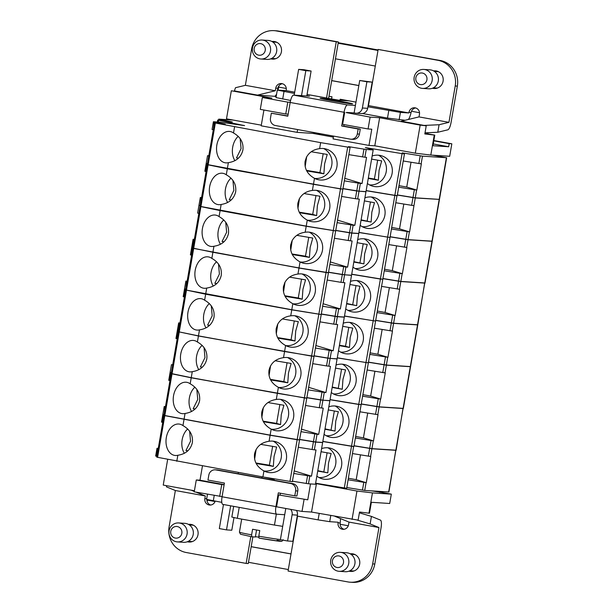<?xml version="1.0" encoding="UTF-8"?>
<svg xmlns="http://www.w3.org/2000/svg" width="613" height="613" viewBox="0 0 613 613"><rect width="100%" height="100%" fill="white"/><g stroke="black" fill="none" stroke-linecap="round" stroke-linejoin="round"><path stroke-width="0.92" d="M346.146 112.577L370.122 117.114L379.646 117.734L374.796 145.81L368.972 145.427L371.777 129.205L368.076 128.968L370.122 117.114M368.972 145.427L333.051 138.898L333.533 136.094M434.402 71.407L437.353 71.598A8.237 7.908 93.7 0 1 438.64 71.798M437.575 88.004A8.237 7.908 93.7 0 1 436.272 88.034L433.322 87.843M294.186 95.161L298.638 69.376L305.826 70.687L301.512 95.643L293.573 95.122A7.601 2.107 -79.7 0 0 290.171 102.471L287.796 116.194L271.329 113.198L270.471 118.194A6.337 6.084 -86.3 0 0 275.375 125.519L350.23 139.128A6.337 6.084 -86.3 0 0 357.295 133.979L358.153 128.991L341.686 125.994L343.801 126.132L344.069 124.6M298.638 69.376L303.925 69.721L311.113 71.031L305.826 70.687M344.521 100.034L344.437 100.54M378.075 49.959L338.23 42.711M374.796 145.81L415.315 153.181L430.809 155.051L449.681 156.292L451.835 143.81L433.851 140.538M440.517 155.687L440.395 156.415M382.497 491.603L382.343 492.507L391.324 494.139L389.707 503.495L371.363 502.292L369.478 513.211L368.949 513.181L372.451 492.898L356.958 491.028L316.438 483.657L311.534 512.047L302.01 511.426L276.563 506.798L278.608 494.944L307.764 499.81L278.608 494.944M366.896 81.79L372.191 82.134L367.662 108.34A6.337 6.084 -86.3 0 1 361.264 113.574L355.969 113.229A6.337 6.084 93.7 0 1 355.31 113.144L354.107 112.93L359.716 80.487L366.896 81.79L362.375 107.995A6.337 6.084 93.7 0 1 355.969 113.229M262.341 97.513L287.788 102.141L285.742 113.995L260.295 109.367L262.341 97.513L271.865 98.134L231.339 90.762L257.675 95.184L274.425 96.279A9.502 2.636 100.3 0 0 276.609 94.004M307.075 94.433L326.545 97.98L336.246 41.822L338.361 41.968L278.486 31.071A22.168 21.294 -86.3 0 0 276.164 30.788L274.042 30.65A22.168 21.294 -86.3 0 0 251.636 48.963L245.361 85.322L275.298 90.762L275.75 88.126A5.54 5.325 93.7 0 1 281.352 83.544A5.54 5.325 93.7 0 1 286.233 90.027L286.125 90.624L294.7 92.188M336.246 41.822L276.363 30.934A22.168 21.294 -86.3 0 0 274.042 30.65M350.889 139.212L353.004 139.35A6.337 6.084 -86.3 0 0 359.41 134.117L360.268 129.128L343.801 126.132M287.842 115.957L271.329 113.198M234.381 90.946L235.492 87.713L245.361 85.322M419.008 116.899L448.946 122.339L455.221 85.981A22.168 21.294 -86.3 0 0 438.042 60.335L378.16 49.446L368.459 105.597L408.879 112.953L408.986 112.348A5.54 5.325 -86.3 0 1 414.587 107.773A5.54 5.325 -86.3 0 1 419.461 114.256L419.008 116.899L401.132 121.236L424.173 125.466M448.946 122.339L439.077 124.738L424.173 125.42M377.983 50.458L338.146 43.209L331.679 80.648L358.835 85.582M422.38 73.047A5.846 5.609 93.7 0 1 426.909 79.813A5.846 5.609 93.7 0 1 420.388 84.563A5.846 5.609 93.7 0 1 415.859 77.797A5.846 5.609 93.7 0 1 422.38 73.047M272.731 42.006L275.681 42.197A8.237 7.908 93.7 0 1 276.969 42.397M275.904 58.61A8.237 7.908 93.7 0 1 274.601 58.633L271.651 58.442M274.662 41.569A8.866 8.513 -86.3 0 0 272.647 41.952M271.567 58.48A8.866 8.513 -86.3 0 0 273.505 59.124M415.637 107.957A5.54 5.325 -86.3 0 0 411.461 111.244L411.07 112.486A9.502 2.636 -79.7 0 1 408.434 119.458M344.675 112.486L342.629 124.339L368.076 128.968M359.716 80.487L372.191 82.134M285.742 113.995L288.148 114.148M287.788 102.141L290.202 102.294M270.762 58.84A8.866 8.513 -86.3 0 0 281.482 51.323A8.866 8.513 -86.3 0 0 271.896 41.492M277.559 90.065L277.873 88.264A5.54 5.325 93.7 0 1 282.409 83.728M278.026 90.096A9.502 2.636 100.3 0 0 278.685 87.1L278.907 85.835M408.879 112.953L400.412 112.394L367.93 106.792M362.482 113.528L387.493 118.071L405.093 120.271M331.679 80.648L328.989 96.241L331.978 96.785L331.579 99.099M340.031 100.256L340.2 99.252L355.977 102.118M341.686 125.994L344.062 112.271A7.601 2.107 -79.7 0 1 347.471 104.923L355.402 105.444M263.927 110.026L261.192 125.826L297.121 132.362L321.955 133.986M261.307 125.175L226.488 118.845L231.339 90.762M425.016 132.845L437.782 132.255L447.85 129.81A7.601 2.107 -79.7 0 0 451.061 122.477L457.344 86.119A22.168 21.294 -86.3 0 0 440.157 60.472L378.16 49.446M415.315 153.181L420.166 125.106L426.227 125.834L424.824 133.948L434.786 135.121L432.954 145.725L448.647 146.76L433.261 143.955M328.514 98.524A9.502 2.636 100.3 0 0 328.989 96.241M331.503 99.084A9.502 2.636 100.3 0 0 331.978 96.785M275.298 90.762L257.422 95.138M257.429 95.099L234.388 90.908M294.485 93.437L277.283 90.088L286.125 90.624M277.283 90.088L275.988 97.574L290.593 100.455M434.786 135.121L424.932 133.327M297.604 129.565L297.121 132.362M434.257 135.09L430.809 155.051M451.835 143.81L449.191 143.641L448.647 146.76M358.153 128.991L360.268 129.128M382.343 492.507L371.861 490.906M379.692 492.331L379.853 491.427M432.655 155.173L437.774 156.108L437.874 155.518M312.898 133.396L333.357 137.12M311.113 71.031L306.806 95.988L309.45 96.157L306.852 95.689M432.433 88.234A8.866 8.513 -86.3 0 0 443.153 80.717A8.866 8.513 -86.3 0 0 433.567 70.893M375.294 66.051L335.449 58.81M326.53 98.08L338.522 100.157L348.935 100.838M401.362 121.175L426.227 125.834M262.096 40.037L268.272 40.443A9.502 9.126 93.7 0 1 276.708 51.04A9.502 9.126 93.7 0 1 267.023 59.407L260.854 59.001A9.502 9.126 93.7 0 1 252.418 48.404A9.502 9.126 93.7 0 1 263.092 40.159A9.502 9.126 93.7 0 1 260.854 59.001M436.333 70.962A8.866 8.513 -86.3 0 0 434.318 71.353M433.238 87.881A8.866 8.513 -86.3 0 0 435.184 88.525M439.077 124.738L437.782 132.255M338.146 43.209L338.361 41.968M420.166 125.106L379.646 117.734M346.881 112.455L354.107 112.93M423.767 69.438L429.943 69.844A9.502 9.126 93.7 0 1 438.379 80.441A9.502 9.126 93.7 0 1 428.702 88.808L422.526 88.402A9.502 9.126 93.7 0 1 414.089 77.805A9.502 9.126 93.7 0 1 424.763 69.56A9.502 9.126 93.7 0 1 422.526 88.402M437.774 156.108L446.402 157.717L422.464 156.146L402.235 152.859L404.427 153.947L402.059 153.641L394.856 195.317L397.232 195.624M306.806 95.988L301.512 95.643M433.797 140.837L449.191 143.641M260.709 43.646A5.846 5.609 93.7 0 1 265.237 50.412A5.846 5.609 93.7 0 1 258.717 55.162A5.846 5.609 93.7 0 1 254.188 48.404A5.846 5.609 93.7 0 1 260.709 43.646M427.138 132.745L428.188 133.925M233.216 120.064L218.749 119.129L232.358 121.972L217.699 120.056L217.37 121.987M218.259 122.048L218.565 120.271L217.699 120.056M218.565 120.271L244.595 125.627L220.496 122.194L213.401 121.742L225.232 124.217L215.355 123.037L320.653 142.645L347.701 147.105L340.506 188.781L313.45 184.321L208.152 164.713L215.355 123.037M344.314 180.85L360.36 183.44L359.019 191.179L365.984 191.631L373.179 149.955L366.222 149.503L348.498 146.63L350.092 147.419L347.701 147.105M373.179 149.955L365.363 147.587L402.059 153.641M331.687 80.587L358.843 85.521M333.15 350.759L331.472 350.651L330.139 358.39L337.104 358.843L344.299 317.166L337.334 316.706L336.001 324.446L337.671 324.553L333.15 350.759L315.871 345.525M446.655 157.702L439.46 199.378L415.269 197.823L397.37 194.926M394.856 195.317L366.168 190.589M359.019 191.179L342.981 188.582M342.874 189.088L340.506 188.781M214.489 122.822L207.294 164.499L208.152 164.713M207.432 163.709L208.765 155.97M208.803 155.748L207.539 155.679L206.206 163.418L207.064 163.633M435.368 199.141L425.667 198.505M428.15 240.94L418.449 240.311M420.932 282.746L411.231 282.11M413.706 324.545L404.005 323.909M406.488 366.352L396.787 365.716M399.27 408.151L389.569 407.515M392.044 449.95L382.351 449.321M187.984 312.14A15.838 10.973 -81.9 0 0 196.505 330.024A15.838 10.973 -81.9 0 0 199.493 329.871C207.47 328.606 212.305 324.384 214.014 317.205C214.818 309.856 211.684 304.186 204.619 300.194A15.838 10.973 -81.9 0 0 200.98 298.669A15.838 10.973 -81.9 0 0 187.984 312.14M204.619 300.194L205.661 294.194L186.375 290.095M199.493 329.871L198.459 335.87L179.272 331.924L186.467 290.248M184.406 296.976L183.187 296.684L184.521 288.945L185.072 288.968M184.521 288.945L185.747 289.244M320.951 314.5L291.765 309.849L205.661 294.194M321.296 314.117L335.073 316.385L333.74 324.124L336.001 324.446M337.334 316.706L335.073 316.385M344.299 317.166L343.77 317.005M344.483 316.116L375.309 321.036M375.685 320.453L393.584 323.358L417.775 324.913L410.572 366.589L386.382 365.034L368.49 362.13M403.208 323.856L403.99 324.001M320.653 142.645L319.611 148.645C313.557 149.449 309.174 152.308 306.454 157.227L305.09 161.311C304.293 168.652 307.427 174.322 314.484 178.322A15.838 15.363 106.9 0 0 317.136 179.41A15.838 15.363 106.9 0 0 336.897 166.751A15.838 15.363 106.9 0 0 326.315 149.097A15.838 15.363 106.9 0 0 319.611 148.645M314.484 178.322L313.45 184.321M254.625 459.237L256.111 449.467M368.329 178.038L374.397 179.042L377.662 160.162M403.231 160.981L421.346 163.901L416.817 190.099L406.741 187.049L398.971 185.639M410.426 282.057L411.216 282.202M411.024 162.269L406.741 187.049M416.817 190.099L398.703 187.187M358.919 232.511L389.745 237.43M388.788 244.587L406.902 247.499L402.381 273.704L392.305 270.655L384.535 269.237M390.129 236.848L408.028 239.752L432.211 241.307L425.016 282.984L400.825 281.428L382.926 278.524M384.267 270.793L402.381 273.704M361.111 219.845L371.126 222.036L361.042 220.243M367.179 220.841L370.444 201.961M364.383 200.903L374.466 202.696L371.861 212.083L371.126 222.036M366.145 190.712L394.833 195.44L387.638 237.124L358.942 232.388M360.168 225.293A15.838 15.363 106.9 0 0 365.118 227.89A15.838 15.363 106.9 0 0 384.88 215.232A15.838 15.363 106.9 0 0 374.305 197.578A15.838 15.363 106.9 0 0 364.919 197.807M387.638 237.124L390.029 237.438L396.963 195.624M394.833 195.44L397.224 195.762M200.819 206.489L200.053 206.428L192.85 248.104L212.903 252.265L213.937 246.265C221.906 245.001 226.749 240.786 228.457 233.599C229.262 226.258 226.128 220.588 219.063 216.588A15.838 10.973 -81.9 0 0 215.416 215.071A15.838 10.973 -81.9 0 0 202.428 228.534A15.838 10.973 -81.9 0 0 210.949 246.426A15.838 10.973 -81.9 0 0 213.937 246.265M219.063 216.588L220.098 210.588L200.053 206.428M223.783 219.952A15.838 10.973 -81.9 0 0 218.251 230.787A15.838 10.973 -81.9 0 0 220.488 244.288M225.722 222.213L226.634 232.243L222.059 241.499L223.944 241.836M224.006 241.775L222.059 241.499M198.85 213.37L200.183 205.639M199.516 205.37L198.964 205.347L197.624 213.079L198.482 213.301M192.988 247.315L191.762 247.024L193.095 239.285L194.359 239.354M198.964 205.347L199.823 205.562M335.388 230.894L306.209 226.251L305.174 232.25C299.121 233.055 294.738 235.913 292.018 240.825L290.654 244.909C289.849 252.257 292.983 257.927 300.048 261.927A15.838 15.363 106.9 0 0 302.692 263.015A15.838 15.363 106.9 0 0 322.453 250.357A15.838 15.363 106.9 0 0 311.879 232.702A15.838 15.363 106.9 0 0 305.174 232.25M300.048 261.927L299.014 267.927L328.453 272.701L335.648 231.024M309.243 232.158A15.838 15.363 -73.1 0 1 317.319 248.801A15.838 15.363 -73.1 0 1 300.194 262.004M290.731 250.227L292.209 240.457M296.807 235.338L312.776 238.043L310.163 247.43L309.435 257.383L292.278 254.51M292.003 253.966L305.489 256.188L308.745 237.308M305.489 256.188L309.435 257.383M374.397 179.042L378.351 180.237L368.26 178.444M371.601 159.104L381.692 160.897L379.079 170.284L378.351 180.237M403.806 204.068L399.523 228.848L391.753 227.438M337.096 222.649L353.134 225.247L351.801 232.978L358.766 233.438L365.961 191.762L365.432 191.601M371.279 196.995A15.838 15.363 -73.1 0 1 379.018 213.454A15.838 15.363 -73.1 0 1 362.283 226.695M439.107 199.386L415.246 197.945L397.347 195.049M439.437 199.509L432.234 241.185L408.043 239.629L390.152 236.725M391.485 228.986L409.599 231.906L415.246 197.945M409.599 231.906L399.523 228.848M396.013 202.78L413.913 205.684M424.87 198.451L425.652 198.597M323.679 148.553A15.838 15.363 -73.1 0 1 331.763 165.203A15.838 15.363 -73.1 0 1 314.638 178.398M305.174 166.629L306.653 156.851M311.251 151.74L327.219 154.445L324.606 163.824L323.879 173.786L306.722 170.912M306.439 170.36L319.925 172.59L323.189 153.702M319.925 172.59L323.879 173.786M209.347 303.558A15.838 10.973 -81.9 0 0 203.807 314.392A15.838 10.973 -81.9 0 0 203.754 314.707A15.838 10.973 -81.9 0 0 206.045 327.894M209.5 325.442L207.615 325.105L212.19 315.848L211.278 305.818M282.371 318.944L298.332 321.649L295.719 331.035L294.991 340.989L277.835 338.115M277.559 337.571L291.045 339.794L294.309 320.913M291.045 339.794L294.991 340.989M209.569 325.38L207.615 325.105M185.609 290.026L178.414 331.71L179.272 331.924M291.765 309.849L290.731 315.848C284.677 316.653 280.294 319.519 277.574 324.43L276.21 328.514C275.413 335.863 278.54 341.533 285.604 345.525A15.838 15.363 106.9 0 0 288.256 346.613A15.838 15.363 106.9 0 0 308.01 333.962A15.838 15.363 106.9 0 0 297.435 316.308A15.838 15.363 106.9 0 0 290.731 315.848M285.604 345.525L284.57 351.533L314.009 356.306L321.204 314.63M294.799 315.764A15.838 15.363 -73.1 0 1 302.876 332.407A15.838 15.363 -73.1 0 1 285.758 345.609M276.287 333.832L277.773 324.062M319.963 321.848L333.74 324.124M178.544 330.92L177.318 330.629L178.659 322.89L179.923 322.959M374.351 328.193L392.466 331.104L387.937 357.31L377.861 354.26L370.091 352.843M382.144 329.472L377.861 354.26M369.823 354.391L387.937 357.31M338.506 350.697A15.838 15.363 106.9 0 0 343.456 353.295A15.838 15.363 106.9 0 0 363.218 340.636A15.838 15.363 106.9 0 0 352.644 322.982A15.838 15.363 106.9 0 0 343.257 323.212M349.617 322.4A15.838 15.363 -73.1 0 1 357.356 338.859A15.838 15.363 -73.1 0 1 357.295 339.173A15.838 15.363 -73.1 0 1 340.621 352.1M342.721 326.308L352.804 328.101L350.199 337.487L349.471 347.448L339.38 345.648M339.449 345.249L345.517 346.245L348.782 327.365M345.517 346.245L349.471 347.448M373.179 320.852L365.976 362.528L337.28 357.793M365.976 362.528L368.352 362.827M424.663 282.991L417.798 324.79L393.607 323.227L375.708 320.331M351.701 274.317L380.397 279.045L373.194 320.722L375.57 321.028M373.194 320.722L344.506 315.994M322.653 306.255L338.698 308.845L337.357 316.584L344.322 317.044L351.525 275.367L342.299 274.586L340.958 282.325L344.897 282.754L340.368 308.96L323.089 303.726M337.357 316.584L321.319 313.986M326.039 272.509L328.43 272.831L321.227 314.507L291.788 309.726L186.49 290.118L193.693 248.441L298.991 268.05L326.039 272.509L318.844 314.185M193.593 248.296L192.827 248.227L185.632 289.903L186.49 290.118M185.77 289.114L186.735 281.306L185.877 281.083L187.141 281.16M185.877 281.083L184.544 288.823L185.402 289.037M191.631 255.177L190.405 254.885L191.739 247.146L192.298 247.169M191.739 247.146L192.965 247.437M192.827 248.227L193.693 248.441M328.514 272.31L342.299 274.586M351.525 275.367L350.988 275.206M380.397 279.045L382.527 279.229M382.91 278.654L400.802 281.551L424.993 283.114M255.897 462.976L269.383 465.198L273.329 466.393L256.18 463.52M351.801 232.978L335.763 230.388M335.656 230.886L306.232 226.12L200.934 206.52L208.129 164.843L227.323 168.79L340.483 188.911L333.28 230.588M208.037 164.69L207.271 164.621L200.068 206.297L200.934 206.52M200.206 205.508L201.179 197.7L200.321 197.486L201.585 197.555M200.321 197.486L198.98 205.217L199.846 205.439M417.652 240.258L418.434 240.396M206.068 171.571L204.842 171.28L206.183 163.541L206.734 163.564M206.183 163.541L207.409 163.832M207.271 164.621L208.129 164.843M342.613 189.095L340.483 188.911M342.958 188.712L356.735 190.98L355.402 198.719L359.333 199.148L354.812 225.354L337.533 220.121M365.961 191.762L356.735 190.98M329.878 264.448L345.916 267.046L344.583 274.785L351.54 275.237L358.743 233.561L351.778 233.109L350.444 240.84L352.115 240.955L347.586 267.153L330.315 261.92M350.444 240.84L334.399 238.25M335.74 230.511L349.517 232.787L348.184 240.518M351.778 233.109L349.517 232.787M345.916 267.046L347.586 267.153M328.537 272.187L344.583 274.785M238.449 158.169L236.503 157.893L241.07 148.637L240.158 138.607M367.394 183.494A15.838 15.363 106.9 0 0 372.344 186.084A15.838 15.363 106.9 0 0 392.105 173.433A15.838 15.363 106.9 0 0 381.524 155.771A15.838 15.363 106.9 0 0 372.137 156.001M378.497 155.189A15.838 15.363 -73.1 0 1 386.236 171.655A15.838 15.363 -73.1 0 1 369.501 184.888M396.58 245.874L392.305 270.655M358.743 233.561L358.207 233.4M352.95 267.099A15.838 15.363 106.9 0 0 357.9 269.689A15.838 15.363 106.9 0 0 377.662 257.039A15.838 15.363 106.9 0 0 367.087 239.376A15.838 15.363 106.9 0 0 357.701 239.606M364.061 238.794A15.838 15.363 -73.1 0 1 371.792 255.261A15.838 15.363 -73.1 0 1 355.057 268.494M357.164 242.71L367.248 244.503L364.635 253.882L363.907 263.843L353.824 262.05M353.893 261.644L363.907 263.843M359.961 262.648L363.218 243.759M213.293 129.772L214.259 121.956M213.401 121.742L212.067 129.481L212.926 129.695M207.539 155.679L208.397 155.901M227.339 168.659L228.381 162.66C236.35 161.403 241.193 157.181 242.901 150.001C243.698 142.653 240.564 136.983 233.507 132.983A15.838 10.973 -81.9 0 0 229.86 131.466A15.838 10.973 -81.9 0 0 216.864 144.929A15.838 10.973 -81.9 0 0 225.392 162.82A15.838 10.973 -81.9 0 0 228.381 162.66M233.507 132.983L234.541 126.983M238.227 136.347A15.838 10.973 -81.9 0 0 232.687 147.181A15.838 10.973 -81.9 0 0 234.925 160.683M238.38 158.231L236.503 157.893M205.677 294.071L206.719 288.064C214.688 286.807 219.531 282.585 221.239 275.406C222.036 268.057 218.91 262.387 211.845 258.387A15.838 10.973 -81.9 0 0 208.198 256.87A15.838 10.973 -81.9 0 0 195.202 270.333A15.838 10.973 -81.9 0 0 203.731 288.225A15.838 10.973 -81.9 0 0 206.719 288.064M211.845 258.387L212.88 252.387M216.565 261.751A15.838 10.973 -81.9 0 0 211.025 272.593A15.838 10.973 -81.9 0 0 213.263 286.095M218.496 264.019L219.408 274.042L214.841 283.298L216.726 283.635M216.787 283.574L214.841 283.298M298.991 268.05L297.956 274.049C291.903 274.854 287.512 277.712 284.792 282.631L283.428 286.715C282.631 294.056 285.765 299.734 292.83 303.726A15.838 15.363 106.9 0 0 295.474 304.814A15.838 15.363 106.9 0 0 315.235 292.163A15.838 15.363 106.9 0 0 304.653 274.501A15.838 15.363 106.9 0 0 297.956 274.049M292.83 303.726L291.788 309.726M302.017 273.957A15.838 15.363 -73.1 0 1 310.101 290.608A15.838 15.363 -73.1 0 1 292.976 303.803M283.512 292.033L284.991 282.264M289.589 277.145L305.558 279.85L302.945 289.236L302.217 299.19L285.06 296.317M284.777 295.765L298.263 297.995L301.527 279.107M298.263 297.995L302.217 299.19M327.181 280.049L340.958 282.325M338.698 308.845L340.368 308.96M381.57 286.386L399.684 289.305L395.155 315.511L385.079 312.454L377.309 311.044M389.362 287.673L385.079 312.454M395.155 315.511L377.041 312.592M345.732 308.898A15.838 15.363 106.9 0 0 350.682 311.488A15.838 15.363 106.9 0 0 370.444 298.837A15.838 15.363 106.9 0 0 359.862 281.183A15.838 15.363 106.9 0 0 350.475 281.405M356.835 280.593A15.838 15.363 -73.1 0 1 364.574 297.06A15.838 15.363 -73.1 0 1 347.839 310.301M349.939 284.509L360.03 286.302L357.417 295.688L356.689 305.642L346.598 303.849M346.667 303.443L356.689 305.642M352.743 304.446L356 285.566M387.615 237.246L380.42 278.923L382.788 279.229M380.42 278.923L351.724 274.187M212.903 252.265L299.014 267.927M306.209 226.251L220.098 210.588M193.095 239.285L194.321 239.576M304.033 193.539L319.994 196.244L317.381 205.631L316.653 215.584L299.496 212.711M299.221 212.167L312.707 214.389L315.971 195.509M312.707 214.389L316.653 215.584M313.427 184.444L312.392 190.444C306.339 191.248 301.956 194.114 299.236 199.026L297.872 203.11C297.075 210.458 300.201 216.128 307.266 220.121A15.838 15.363 106.9 0 0 309.91 221.209A15.838 15.363 106.9 0 0 329.671 208.558A15.838 15.363 106.9 0 0 319.097 190.896A15.838 15.363 106.9 0 0 312.392 190.444M307.266 220.121L306.232 226.12M316.461 190.352A15.838 15.363 -73.1 0 1 324.538 207.002A15.838 15.363 -73.1 0 1 307.419 220.197M297.949 208.428L299.435 198.658M366.222 149.503L364.881 157.234L366.559 157.349L362.03 183.555L344.751 178.314M364.881 157.234L348.843 154.645M360.36 183.44L362.03 183.555M220.121 210.466L221.155 204.466C229.132 203.202 233.967 198.98 235.676 191.8C236.48 184.452 233.346 178.781 226.281 174.789A15.838 10.973 -81.9 0 0 222.642 173.264A15.838 10.973 -81.9 0 0 209.646 186.727A15.838 10.973 -81.9 0 0 218.167 204.619A15.838 10.973 -81.9 0 0 221.155 204.466M226.281 174.789L227.323 168.79M231.009 178.145A15.838 10.973 -81.9 0 0 225.469 188.988A15.838 10.973 -81.9 0 0 227.707 202.489M232.94 180.414L233.852 190.436L229.277 199.692L231.162 200.037M231.231 199.976L229.277 199.692M341.625 196.444L355.402 198.719M353.134 225.247L354.812 225.354M293.773 473.458L309.81 476.056L308.477 483.795L315.442 484.247L322.637 442.571L315.672 442.119L314.339 449.85L316.009 449.965L311.488 476.163L294.209 470.93M314.339 449.85L298.301 447.26M299.29 439.904L297.159 439.72L289.957 481.397L262.908 476.937L157.61 457.329L164.805 415.652L270.111 435.261L297.159 439.72M292.332 481.703L289.957 481.397M315.434 348.054L329.212 350.329L327.878 358.061L330.139 358.39M331.472 350.651L329.212 350.329M352.69 453.597L370.804 456.509L366.275 482.715L348.161 479.803M395.783 450.195L388.91 491.994L364.727 490.438L346.828 487.534M314.101 355.793L327.878 358.061M178.659 322.89L179.885 323.181M198.459 335.87L284.57 351.533M156.882 456.325L155.656 456.034L156.997 448.295L158.261 448.364M156.997 448.295L158.223 448.586M177.188 338.782L175.962 338.483L177.303 330.752L177.854 330.775M177.303 330.752L178.529 331.043M179.157 331.901L198.436 335.993L311.603 356.115L304.4 397.791L277.352 393.331L278.386 387.332A15.838 15.363 106.9 0 0 281.03 388.42A15.838 15.363 106.9 0 0 300.791 375.761A15.838 15.363 106.9 0 0 290.217 358.107A15.838 15.363 106.9 0 0 283.512 357.655C275.543 358.911 270.701 363.134 268.992 370.321C268.188 377.662 271.321 383.332 278.386 387.332M313.733 356.299L311.603 356.115M314.078 355.915L327.855 358.191L326.522 365.923L330.453 366.359L325.924 392.565L308.653 387.324M308.216 389.86L324.254 392.45L322.921 400.189L329.878 400.641L337.081 358.965L327.855 358.191M337.081 358.965L336.552 358.804M337.265 357.915L368.084 362.835M368.467 362.252L386.366 365.156L410.549 366.712L403.354 408.388L379.163 406.833L361.264 403.936M395.99 365.662L396.772 365.808M322.821 441.521L351.517 446.256L344.314 487.933L346.705 488.247L353.647 446.44M344.314 487.933L315.618 483.197M308.477 483.795L292.439 481.197M164.713 415.499L163.947 415.438L156.752 457.114L157.61 457.329M360.482 454.884L356.199 479.665L348.429 478.247M366.275 482.715L356.199 479.665M354.023 445.858L371.922 448.762L396.113 450.317M162.744 422.38L161.525 422.089L162.859 414.357L163.41 414.38M162.859 414.357L164.085 414.649M163.947 415.438L164.805 415.652M299.634 439.521L313.412 441.797L312.078 449.528M315.672 442.119L313.412 441.797M322.637 442.571L322.109 442.41M351.517 446.256L353.885 446.563M381.547 449.268L382.336 449.406M206.887 499.503A5.54 5.325 -86.3 0 0 207.125 501.388L207.347 500.124A9.502 2.636 -79.7 0 0 207.424 499.641M207.125 501.388A5.54 5.325 -86.3 0 0 210.795 505.043M304.063 499.564L302.01 511.426M316.438 483.657L315.549 483.603M307.764 499.81L310.507 483.925M391.324 494.139L372.451 492.898M222.09 496.607L194.229 491.825L196.283 479.971L199.984 480.209L202.451 465.941M194.421 490.745L163.234 485.075L167.671 459.398M224.159 484.607L199.984 480.209M238.373 472.47L238.158 473.719M219.676 496.453L221.73 484.599L196.283 479.971M221.73 484.599L224.136 484.753M274.088 480.255L274.333 478.822M222.059 496.783L275.95 506.583L278.317 492.852L294.784 495.848L295.65 490.86A6.337 6.084 -86.3 0 0 290.738 483.527L215.891 469.918A6.337 6.084 -86.3 0 0 208.826 475.067L207.96 480.063L224.427 483.052L222.059 496.783A7.601 2.107 100.3 0 0 222.818 504.399A7.601 2.107 100.3 0 0 222.879 504.407L276.639 514.184M294.784 495.848L296.899 495.986L297.765 490.998A6.337 6.084 -86.3 0 0 292.853 483.665L218.006 470.056A6.337 6.084 -86.3 0 0 217.347 469.972L215.224 469.834M252.878 536.85L248.265 563.554L246.15 563.416L250.786 536.582M187.348 541.746A8.866 8.513 -86.3 0 0 198.068 534.23A8.866 8.513 -86.3 0 0 188.482 524.399M206.696 498.729L204.849 498.607A5.54 5.325 -86.3 0 0 215.178 501.158M204.849 498.607L205.309 495.963L175.364 490.523L169.088 526.881A22.168 21.294 -86.3 0 0 186.275 552.528L246.15 563.416M191.248 524.475A8.866 8.513 -86.3 0 0 189.233 524.858M188.153 541.386A8.866 8.513 -86.3 0 0 190.099 542.038M189.317 524.912L192.267 525.103A8.237 7.908 93.7 0 1 193.555 525.303M192.49 541.517A8.237 7.908 93.7 0 1 191.195 541.54L188.237 541.348M178.682 522.943L184.858 523.349A9.502 9.126 93.7 0 1 193.294 533.946A9.502 9.126 93.7 0 1 183.616 542.313L177.441 541.907A9.502 9.126 93.7 0 1 169.004 531.31A9.502 9.126 93.7 0 1 179.678 523.065A9.502 9.126 93.7 0 1 177.441 541.907M175.303 538.068A5.846 5.609 93.7 0 1 170.774 531.31A5.846 5.609 93.7 0 1 177.295 526.552A5.846 5.609 93.7 0 1 181.823 533.318A5.846 5.609 93.7 0 1 175.303 538.068M175.364 490.523L166.537 486.898L166.345 485.642M205.309 495.963L195.976 492.139M194.298 491.45L191.118 490.147M207.478 494.231L206.589 499.373L221.791 502.361M297.236 516.077L318.093 519.87L329.717 521.678L338.184 522.238L338.077 522.835L340.169 522.966A9.502 2.636 -79.7 0 0 340.414 518.575M290.562 509.342A6.337 6.084 93.7 0 1 292.11 514.782L287.581 540.988L280.394 539.685L284.708 514.728L276.769 514.207A7.601 2.107 100.3 0 1 276.708 514.2A7.601 2.107 100.3 0 1 275.95 506.583M233.683 506.376L231.837 517.05L237.331 518.314L239.216 507.38M297.405 516.108L295.29 527.341M276.34 514.131L274.455 525.065L237.331 518.314M282.7 526.345L274.455 525.065M280.417 539.563A22.168 0.682 -170.2 0 1 258.793 536.183L259.759 530.567A22.168 0.682 -170.2 0 1 252.579 529.257L251.606 534.873A22.168 0.682 -170.2 0 1 239.43 532.153L241.683 519.111M255.414 536.659L258.701 537.164M239.43 532.153L240.488 534.222L251.805 536.781L255.353 537.011L256.563 529.992M258.793 536.183L259.008 538.091A20.267 0.621 -170.2 0 0 278.317 541.103A20.267 0.621 -170.2 0 0 277.053 540.199M251.82 536.781L251.606 534.873M297.55 516.138L288.064 571.032L347.946 581.929A22.168 21.294 -86.3 0 0 350.268 582.212A22.168 21.294 -86.3 0 0 372.673 563.899L378.957 527.54L370.129 523.923L371.424 516.407L380.435 520.1A7.601 2.107 100.3 0 1 381.071 527.678L374.788 564.037A22.168 21.294 -86.3 0 1 352.383 582.35L350.268 582.212M371.424 516.407L359.387 512.82M349.019 571.147A8.866 8.513 -86.3 0 0 359.739 563.623A8.866 8.513 -86.3 0 0 350.161 553.8M378.957 527.54L349.012 522.1L348.559 524.736A5.54 5.325 93.7 0 1 342.958 529.318A5.54 5.325 93.7 0 1 338.077 522.835M352.919 553.876A8.866 8.513 -86.3 0 0 350.912 554.259M349.824 570.787A8.866 8.513 -86.3 0 0 351.77 571.431M350.988 554.313L353.939 554.504A8.237 7.908 93.7 0 1 355.226 554.704M354.161 570.91A8.237 7.908 93.7 0 1 352.866 570.941L349.908 570.749M340.353 552.344L346.529 552.75A9.502 9.126 93.7 0 1 354.965 563.347A9.502 9.126 93.7 0 1 345.288 571.714L339.112 571.308A9.502 9.126 93.7 0 1 330.675 560.711A9.502 9.126 93.7 0 1 341.349 552.466A9.502 9.126 93.7 0 1 339.112 571.308M336.974 567.469A5.846 5.609 93.7 0 1 332.445 560.703A5.846 5.609 93.7 0 1 338.966 555.953A5.846 5.609 93.7 0 1 343.495 562.719A5.846 5.609 93.7 0 1 336.974 567.469M357.004 520.016L370.129 523.923M349.012 522.1L334.828 516.284M344.023 529.272A5.54 5.325 93.7 0 1 340.123 524.268L340.169 522.966M230.664 505.825L226.504 529.885L231.798 530.23L233.99 517.548M223.477 504.514L219.324 528.575L226.504 529.885M248.48 562.305L288.325 569.546M251.177 546.704L291.014 553.953M291.029 553.891L251.184 546.65M311.534 512.047L358.122 520.146L359.524 512.039L368.949 513.181M287.581 540.988L292.876 541.333L297.397 515.135A6.337 6.084 -86.3 0 0 296.408 510.407M285.788 508.468L284.708 514.728M280.08 495.036L280.394 493.235M264.165 477.144L274.249 479.312M352.061 519.418L356.958 491.028M317.787 470.654L327.809 472.853L328.537 462.892L331.15 453.513L321.059 451.72M323.856 471.658L327.12 452.769M327.955 447.804A15.838 15.363 -73.1 0 1 335.694 464.271A15.838 15.363 -73.1 0 1 318.959 477.504M316.844 476.109A15.838 15.363 106.9 0 0 321.802 478.699A15.838 15.363 106.9 0 0 341.556 466.049A15.838 15.363 106.9 0 0 330.982 448.387A15.838 15.363 106.9 0 0 321.595 448.616M309.81 476.056L311.488 476.163M327.809 472.853L317.718 471.06M365.953 362.651L358.758 404.327L361.126 404.634M358.758 404.327L330.062 399.599M322.921 400.189L306.875 397.592M306.776 398.098L304.4 397.791M178.391 331.832L171.188 373.509L191.241 377.669L277.352 393.331M171.326 372.719L172.659 364.98M172.697 364.758L171.441 364.689L170.1 372.428L170.958 372.643M367.126 369.991L385.248 372.911L380.719 399.109L370.643 396.059L362.873 394.649M374.918 371.279L370.643 396.059M380.719 399.109L362.605 396.197M331.288 392.504A15.838 15.363 106.9 0 0 336.238 395.094A15.838 15.363 106.9 0 0 356 382.443A15.838 15.363 106.9 0 0 345.425 364.781A15.838 15.363 106.9 0 0 336.039 365.011M342.399 364.199A15.838 15.363 -73.1 0 1 350.13 380.665A15.838 15.363 -73.1 0 1 333.395 393.898M335.503 368.114L345.586 369.907L342.974 379.294L342.246 389.247L332.162 387.454M332.231 387.048L342.246 389.247M338.299 388.052L341.564 369.172M312.737 363.655L326.522 365.923M324.254 392.45L325.924 392.565M260.709 444.348L276.67 447.053L274.057 456.44L273.329 466.393M269.383 465.198L272.647 446.318M171.441 364.689L172.299 364.911M191.241 377.669L192.275 371.67C200.244 370.413 205.087 366.191 206.796 359.011C207.6 351.663 204.466 345.993 197.401 341.993A15.838 10.973 -81.9 0 0 193.754 340.476A15.838 10.973 -81.9 0 0 180.766 353.939A15.838 10.973 -81.9 0 0 189.287 371.83A15.838 10.973 -81.9 0 0 192.275 371.67M197.401 341.993L198.436 335.993M202.121 345.357A15.838 10.973 -81.9 0 0 196.589 356.191A15.838 10.973 -81.9 0 0 198.827 369.693M204.06 347.617L204.972 357.647L200.397 366.903L202.282 367.241M202.344 367.179L200.397 366.903M284.547 351.655L283.512 357.655M287.581 357.563A15.838 15.363 -73.1 0 1 295.658 374.214A15.838 15.363 -73.1 0 1 278.532 387.408M269.069 375.639L270.548 365.861M275.145 360.75L291.114 363.455L288.501 372.834L287.773 382.796L270.617 379.922M270.341 379.37L283.827 381.6L287.083 362.712M283.827 381.6L287.773 382.796M403.009 408.396L396.136 450.195L371.945 448.639L354.046 445.735M330.039 399.722L358.735 404.45L351.533 446.134L353.908 446.433M351.533 446.134L322.844 441.398M300.991 431.659L317.036 434.257L315.695 441.988L322.66 442.448L329.863 400.772L320.637 399.99L319.296 407.729L323.235 408.158L318.706 434.364L301.427 429.131M315.695 441.988L299.657 439.398M304.377 397.914L306.768 398.235L299.565 439.912L270.126 435.13L164.828 415.53L172.031 373.853L191.218 377.8L304.377 397.914L297.182 439.598M171.931 373.7L171.165 373.631L163.97 415.308L164.828 415.53M164.108 414.518L165.073 406.71L164.215 406.496L165.479 406.565M164.215 406.496L162.882 414.227L163.74 414.449M388.765 407.461L389.554 407.607M169.97 380.581L168.744 380.29L170.077 372.551L170.636 372.574M170.077 372.551L171.303 372.842M171.165 373.631L172.031 373.853M306.852 397.722L320.637 399.99M329.863 400.772L329.327 400.611M358.735 404.45L360.865 404.634M361.249 404.059L379.14 406.955L403.331 408.519M184.023 419.476L185.057 413.476C193.026 412.212 197.869 407.99 199.577 400.81C200.374 393.462 197.248 387.791 190.183 383.799A15.838 10.973 -81.9 0 0 186.536 382.274A15.838 10.973 -81.9 0 0 173.54 395.737A15.838 10.973 -81.9 0 0 182.069 413.629A15.838 10.973 -81.9 0 0 185.057 413.476M190.183 383.799L191.218 377.8M194.903 387.155A15.838 10.973 -81.9 0 0 189.363 397.998A15.838 10.973 -81.9 0 0 191.601 411.499M196.834 389.424L197.754 399.446L193.179 408.702L195.064 409.047M195.126 408.986L193.179 408.702M277.329 393.454L276.294 399.454C268.318 400.718 263.483 404.94 261.774 412.12C260.969 419.468 264.103 425.138 271.168 429.131A15.838 15.363 106.9 0 0 273.812 430.219A15.838 15.363 106.9 0 0 293.573 417.568A15.838 15.363 106.9 0 0 282.991 399.906A15.838 15.363 106.9 0 0 276.294 399.454M271.168 429.131L270.126 435.13M280.356 399.362A15.838 15.363 -73.1 0 1 288.439 416.012A15.838 15.363 -73.1 0 1 271.314 429.207M261.851 417.438L263.329 407.668M267.927 402.549L283.896 405.254L281.283 414.641L280.555 424.594L263.398 421.721M263.115 421.177L276.601 423.399L279.865 404.519M276.601 423.399L280.555 424.594M305.519 405.454L319.296 407.729M317.036 434.257L318.706 434.364M359.908 411.79L378.022 414.71L373.501 440.916L363.425 437.858L355.647 436.448M367.7 413.078L363.425 437.858M373.501 440.916L355.379 437.996M324.07 434.303A15.838 15.363 106.9 0 0 329.02 436.9A15.838 15.363 106.9 0 0 348.782 424.242A15.838 15.363 106.9 0 0 338.2 406.588A15.838 15.363 106.9 0 0 328.813 406.817M335.181 406.005A15.838 15.363 -73.1 0 1 342.912 422.464A15.838 15.363 -73.1 0 1 326.177 435.705M328.277 409.913L338.368 411.706L335.755 421.093L335.027 431.046L324.936 429.253M325.013 428.855L335.027 431.046M331.081 429.851L334.338 410.971M176.797 461.275L177.831 455.275C185.808 454.011 190.651 449.796 192.359 442.609C193.156 435.268 190.022 429.598 182.958 425.598A15.838 10.973 -81.9 0 0 179.318 424.081A15.838 10.973 -81.9 0 0 166.322 437.544A15.838 10.973 -81.9 0 0 174.843 455.436A15.838 10.973 -81.9 0 0 177.831 455.275M182.958 425.598L184 419.599M187.685 428.962A15.838 10.973 -81.9 0 0 182.145 439.797A15.838 10.973 -81.9 0 0 184.383 453.298M189.616 431.223L190.528 441.253L185.954 450.509L187.839 450.846M187.907 450.785L185.954 450.509M270.111 435.261L269.069 441.26C261.1 442.517 256.257 446.739 254.548 453.919C253.751 461.267 256.878 466.937 263.942 470.937A15.838 15.363 106.9 0 0 266.594 472.025A15.838 15.363 106.9 0 0 286.348 459.367A15.838 15.363 106.9 0 0 275.773 441.712A15.838 15.363 106.9 0 0 269.069 441.26M263.942 470.937L262.908 476.937M273.137 441.168A15.838 15.363 -73.1 0 1 281.221 457.811A15.838 15.363 -73.1 0 1 264.096 471.014M362.375 107.995L367.662 108.34M276.363 30.934L278.486 31.071M357.295 133.979L359.41 134.117M419.514 112.708L411.461 111.244M275.75 88.126L277.873 88.264M274.425 96.279L276.156 96.601M278.685 87.1L286.286 88.479M388.788 110.585L387.493 118.071M400.412 112.394L399.124 119.88M344.062 112.271L290.171 102.471M347.471 104.923L293.573 95.122M351.962 103.888A16.467 0.506 9.8 0 0 340.981 101.36A16.467 0.506 9.8 0 0 320.829 98.226A16.467 0.506 9.8 0 0 331.809 100.762A16.467 0.506 9.8 0 0 351.962 103.888M457.344 86.119L455.221 85.981M438.042 60.335L440.157 60.472M284.003 91.536L282.708 99.022M408.986 112.348L411.07 112.486M219.454 120.255L219.615 119.351M184.046 296.899L185.379 289.167M418.871 163.564L420.204 155.825M421.131 163.886L422.464 156.146M439.199 199.394L446.402 157.717M416.602 190.091L415.269 197.823M404.427 247.162L405.768 239.43M406.687 247.491L408.028 239.752M424.763 282.999L431.958 241.323M402.159 273.689L400.825 281.428M193.708 248.319L200.911 206.642M333.257 230.71L326.062 272.387M431.981 241.193L439.184 199.516M409.384 231.89L408.043 239.629M411.645 205.363L412.986 197.624M407.124 231.568L405.783 239.308M318.821 314.316L311.619 355.992M389.991 330.767L391.324 323.036M410.319 366.597L417.522 324.921M392.251 331.089L393.584 323.358M387.722 357.295L386.382 365.034M414.342 189.762L413.009 197.501M343.655 266.724L342.322 274.463M399.898 273.367L398.565 281.106M191.264 255.1L192.605 247.361M344.56 274.908L343.219 282.647M336.437 308.523L335.096 316.262M397.209 288.968L398.542 281.229M417.537 324.798L424.74 283.122M399.469 289.29L400.802 281.551M394.941 315.496L393.607 323.227M392.68 315.174L391.347 322.905M192.62 247.238L193.961 239.499M205.707 171.494L207.041 163.763M358.099 183.118L356.758 190.858M358.996 191.302L357.663 199.041M350.874 224.925L349.54 232.656M363.961 149.181L362.62 156.913M363.8 482.377L362.467 490.116M178.184 330.844L179.517 323.105M156.522 456.248L157.855 448.509M366.061 482.699L364.727 490.438M368.329 456.172L369.662 448.44M388.657 492.009L395.86 450.333M370.589 456.501L371.922 448.762M215.056 501.526L207.347 500.124M307.55 475.734L306.216 483.473M295.65 490.86L297.765 490.998M290.738 483.527L292.853 483.665M215.891 469.918L218.006 470.056M213.301 500.821L214.228 495.457M372.673 563.899L374.788 564.037M329.717 521.678L330.775 515.548M348.284 525.755L340.123 524.268M318.093 519.87L319.204 513.441M292.11 514.782L297.397 515.135M385.462 356.973L384.121 364.712M382.765 372.574L384.106 364.835M403.101 408.404L410.296 366.727M385.025 372.896L386.366 365.156M380.504 399.101L379.163 406.833M378.244 398.772L376.903 406.511M330.116 358.513L328.783 366.245M321.994 392.128L320.66 399.868M176.828 338.705L178.161 330.966M172.054 373.723L179.249 332.047M169.602 380.504L170.943 372.773M322.898 400.312L321.557 408.051M314.776 433.935L313.435 441.666M375.547 414.373L376.88 406.634M395.875 450.203L403.078 408.526M377.807 414.695L379.14 406.955M373.279 440.9L371.945 448.639M371.018 440.578L369.685 448.318M162.384 422.311L163.717 414.572M351.755 103.865L351.632 103.85C349.977 103.934 325.641 99.911 320.921 98.524L321.066 98.586M428.272 133.941L427.2 132.737M218.58 120.14L218.749 119.129M368.367 362.842L375.562 321.166M350.092 147.419L342.889 189.103M397.247 195.639L404.442 153.955M375.585 321.043L382.78 279.367M382.803 279.237L390.006 237.56M342.866 189.225L335.671 230.902M299.55 440.034L292.347 481.711M283.129 539.701C281.099 542.275 282.685 541.018 279.382 541.225L258.993 538.084M222.818 504.399L276.708 514.2M361.141 404.649L368.344 362.965M313.986 356.429L306.791 398.113M353.923 446.448L361.126 404.772M262.318 476.991L261.498 477.964"/></g></svg>
